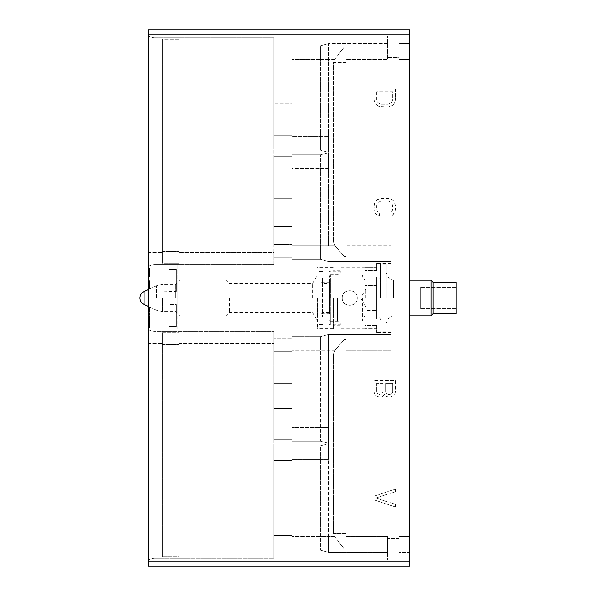<?xml version="1.0" encoding="UTF-8"?>
<svg xmlns="http://www.w3.org/2000/svg" width="596" height="596" viewBox="0 0 596 596"><rect width="100%" height="100%" fill="white"/><g stroke="black" fill="none" stroke-linecap="round" stroke-linejoin="round"><path stroke-width="0.45" stroke-dasharray="2.98 2.23" d="M148.166 273.169L149.603 273.169L149.603 269.139L149.603 273.169L148.166 273.169L148.166 272.052L149.603 272.052L148.166 272.052L148.166 269.586L148.166 276.075L149.603 276.075L148.166 276.075L148.166 275.404L149.603 275.404L148.166 275.404L148.166 274.287L149.603 274.287L148.166 274.287L148.166 273.169L148.166 276.075L148.166 268.468L148.166 273.169L149.603 273.169M148.166 276.522L148.166 276.075L148.166 276.522L149.603 276.522L148.166 276.522M148.166 561.186L148.166 566.2L409.75 566.2L409.75 34.814L148.166 34.814L148.166 561.186L409.75 561.186M409.75 34.814L409.75 29.8L148.166 29.8L148.166 34.814M148.166 266.144L148.166 36.311L148.166 266.144L153.783 264.639L177.161 264.639L177.161 282.541L177.161 264.639L153.783 264.639L153.783 252.473L153.783 264.639L273.877 264.639L273.877 252.473L273.877 264.639L153.783 264.639L148.166 266.144M148.166 546.01L148.166 343.527L148.166 559.689L148.166 546.01L153.783 546.01L153.783 331.361L177.161 331.361L177.161 305.145L176.371 305.145L176.371 326.578L176.371 305.145L177.161 305.145L177.161 290.855L176.371 290.855L176.371 291.347L148.166 290.855L169.003 290.855L169.003 291.347L169.003 269.422L169.003 291.347L176.371 291.347L176.371 269.422L176.371 291.347L176.371 269.422L169.003 269.422L176.371 269.422L176.371 290.855L177.161 290.855L177.161 331.361L153.783 331.361L153.783 558.184L273.877 558.184L273.877 331.361L273.877 558.184L153.783 558.184L153.783 546.01L162.343 546.01L162.343 556.798L178.807 556.798L178.807 544.975L178.807 556.798L162.343 556.798L162.343 343.527L162.343 546.01L148.166 546.01M148.166 321.043L148.166 327.532L148.166 319.478L148.166 321.043L149.603 321.043L149.603 321.937L149.603 319.478L149.603 321.043M148.166 317.817L148.166 325.2L148.166 321.624L149.603 321.624L149.603 316.252L149.603 322.965L149.603 317.817L149.603 321.624L148.166 321.624L149.603 321.624L148.166 321.624L148.166 317.817L149.603 317.817M148.166 273.482L148.166 270.8L148.166 273.482L149.603 273.482L149.603 272.141L149.603 273.482L148.166 273.482M148.166 314.688L148.166 307.305L148.166 314.688L149.603 314.688L149.603 315.135L149.603 307.305L149.603 315.135L149.603 314.688L148.166 314.688M148.166 280.642L148.166 288.695L148.166 280.642L149.603 280.642L149.603 288.695L149.603 280.642L148.166 280.642M373.953 499.806L373.953 496.222L395.431 489.063L395.431 491.752L389.948 493.54L389.948 502.488L395.431 504.276L395.431 506.965L373.953 499.806L373.953 496.222L395.431 489.063L395.431 491.752L389.948 493.54L389.948 502.488L395.431 504.276L395.431 506.965L373.953 499.806M384.465 394.507L382.178 396.742L378.981 397.189L375.778 395.401L374.407 393.613L373.953 391.378L373.953 380.635L395.431 380.635L395.431 391.378L394.969 393.613L393.598 395.401L390.402 397.189L386.744 396.742L384.465 394.507L382.178 396.742L380.807 397.189L377.611 396.742L375.778 395.401L374.407 393.613L373.953 391.378L373.953 380.635L395.431 380.635L395.431 391.378L394.969 393.613L393.598 395.401L390.402 397.189L388.115 397.189L384.919 395.401L384.465 394.507M389.948 215.812L389.948 213.122L391.319 212.675L392.228 211.334L392.69 205.516L391.319 202.387L388.115 201.046L381.261 201.046L378.065 202.387L376.694 205.516L376.694 209.546L378.065 212.675L379.436 213.122L379.436 215.812L377.149 215.365L375.324 213.569L373.953 209.546L373.953 205.516L375.324 201.493L377.149 199.705L381.261 198.364L388.115 198.364L392.228 199.705L394.06 201.493L395.431 205.516L394.969 211.781L392.228 215.365L389.948 215.812L389.948 213.122L391.319 212.675L392.69 209.546L392.69 205.516L391.319 202.387L388.115 201.046L381.261 201.046L378.065 202.387L376.694 205.516L376.694 209.546L378.065 212.675L379.436 213.122L379.436 215.812L377.149 215.365L374.407 211.781L373.953 209.546L374.407 203.281L377.149 199.705L378.981 198.811L388.115 198.364L392.228 199.705L394.969 203.281L395.431 209.546L394.06 213.569L392.228 215.365L389.948 215.812M373.953 99.778L373.953 89.035L395.431 89.035L395.431 99.778L394.06 103.801L392.228 105.589L388.115 106.937L381.261 106.937L377.149 105.589L375.324 103.801L373.953 99.778L373.953 89.035L395.431 89.035L395.431 99.778L394.06 103.801L392.228 105.589L388.115 106.937L378.981 106.49L375.324 103.801L373.953 99.778M409.75 552.38L409.75 43.62L409.75 552.38L398.94 552.38L398.94 536.631L398.94 552.38L409.75 552.38M398.94 538.426L398.94 559.897L398.94 538.426L387.556 538.426L387.556 536.631L387.556 559.897L387.556 538.426L398.94 538.426M346.038 536.631L346.038 339.608L346.038 548.879L346.038 339.608L344.175 339.608L344.175 548.879L334.676 536.631L344.175 548.879L346.038 548.879L344.175 548.879L344.175 533.524L333.484 533.524L334.676 536.631L328.426 536.631L328.426 334.542L320.41 336.695L320.41 350.292L320.41 336.695L292.055 336.695L292.055 350.292L292.055 336.695L320.41 336.695L328.426 334.542L328.426 459.389L328.426 443.64L320.41 445.793L320.41 459.389L320.41 445.793L292.055 445.793L292.055 459.389L292.055 445.793L320.41 445.793L328.426 443.64L328.426 552.38L328.426 536.631L320.41 536.631L320.41 459.389L320.41 550.235L320.41 536.631L292.055 536.631L292.055 550.235L292.055 459.389L292.055 460.537L273.877 460.537L273.877 447.223L273.877 548.804L273.877 460.537L292.055 460.537L292.055 447.223L292.055 548.804L292.055 535.491L292.055 536.631L334.676 536.631L333.484 533.524L333.484 353.838L333.484 533.524L344.175 533.524L344.175 353.838L333.484 353.838L335.026 350.292L344.175 339.608L335.026 350.292L333.484 353.838L344.175 353.838L344.175 339.608L346.038 339.608L346.038 548.879L346.038 536.631L387.556 536.631L387.556 552.38L328.426 552.38L320.41 550.235L292.055 550.235L320.41 550.235L328.426 552.38L387.556 552.38L387.556 536.631L346.038 536.631M398.94 57.574L398.94 36.103L387.556 36.103L387.556 59.369L387.556 36.103L398.94 36.103L398.94 57.574L387.556 57.574L398.94 57.574M346.038 59.369L346.038 256.392L346.038 47.121L346.038 59.369L346.038 47.129L344.175 47.121L334.676 59.369L344.175 47.121L346.038 47.121L346.038 62.476L344.175 62.476L344.175 47.121L344.175 62.476L333.484 62.476L334.676 59.369L328.426 59.369L328.426 43.62L328.426 136.611L328.426 59.369L320.41 59.369L320.41 45.765L292.055 45.765L292.055 148.776L292.055 60.799L292.055 103.287L273.877 103.287L273.877 148.776L273.877 47.196L273.877 103.287L292.055 103.287L292.055 45.765L320.41 45.765L320.41 136.611L320.41 59.369L292.055 59.369L334.676 59.369L333.484 62.476L333.484 242.162L333.484 62.476L344.175 62.476L344.175 242.162L344.175 62.476L346.038 62.476L346.038 242.162L333.484 242.162L335.026 245.708L344.175 256.392L346.038 256.392L346.038 59.369L387.556 59.369L387.556 43.62L387.556 59.369L346.038 59.369M390.991 245.708L390.991 350.292L390.991 334.542L328.426 334.542L390.991 334.542L390.991 350.292L390.991 245.708L390.991 261.458L390.991 245.708L346.038 245.708L390.991 245.708M320.41 427.533L320.41 350.292L320.41 441.137L320.41 427.533L292.055 427.533L292.055 350.292L292.055 365.937L273.877 365.937L273.877 351.729L273.877 439.706L273.877 365.937L292.055 365.937L292.055 338.126L292.055 441.137L292.055 427.533L328.426 427.533L328.426 443.282L328.426 427.533L320.41 427.533M390.991 298L390.991 263.566L390.991 298M328.426 245.708L328.426 136.611L328.426 245.708L320.41 245.708L320.41 259.305L320.41 168.467L320.41 245.708L292.055 245.708L292.055 259.305L292.055 244.382L273.877 244.382L273.877 156.294L273.877 169.897L292.055 169.897L292.055 198.245L273.877 198.245L292.055 198.245L292.055 168.467L292.055 245.708L335.026 245.708L333.484 242.162L344.175 242.162L344.175 256.392L344.175 242.162L346.038 242.162L346.038 256.392L344.175 256.392L335.026 245.708L328.426 245.708M390.991 261.458L328.426 261.458L320.41 259.305L292.055 259.305L320.41 259.305L328.426 261.458L390.991 261.458M387.556 43.62L328.426 43.62L387.556 43.62M328.426 443.282L320.41 441.137L292.055 441.137L320.41 441.137L328.426 443.282M292.055 426.214L273.877 426.214L292.055 426.214M292.055 408.528L273.877 408.528L292.055 408.528L292.055 383.615L292.055 408.528M292.055 383.615L273.877 383.615L292.055 383.615M273.877 338.126L273.877 351.729L273.877 338.126L292.055 338.126L273.877 338.126M148.166 559.689L153.783 558.184L148.166 559.689M148.166 329.856L153.783 331.361L273.877 331.361L153.783 331.361L148.166 329.856M169.003 305.145L148.166 305.145L169.003 305.145L169.003 304.653L169.003 326.578L169.003 305.145M176.371 326.578L169.003 326.578L169.003 304.653L169.003 326.578L176.371 326.578L176.371 304.653L169.003 304.653L176.371 304.653L176.371 326.578M177.161 290.855L177.161 282.541L177.161 290.855M153.783 49.989L153.783 252.473L153.783 37.816L153.783 49.989L162.343 49.989L162.343 263.32L162.343 39.202L162.343 49.989L153.783 49.989M148.166 36.311L153.783 37.816L273.877 37.816L273.877 49.989L273.877 37.816L153.783 37.816L148.166 36.311M162.343 332.68L162.343 556.798L162.343 332.68L178.807 332.68L178.807 546.01L178.807 332.68L178.807 544.975L178.807 332.68L162.343 332.68M177.161 313.444L177.161 298L177.161 313.444M333.291 298L333.291 328.888L333.291 298M177.161 282.556L177.161 298L177.161 282.556M340.167 298L340.167 328.135L340.167 298M365.221 298L365.221 328.135L365.221 298M365.221 310.576L365.221 285.424L365.221 310.576L376.672 310.576L376.672 318.785L376.672 277.215L376.672 310.576L365.221 310.576M365.221 277.215L365.221 285.424L365.221 270.547L365.221 277.215L376.672 277.215L376.672 318.785L376.672 277.215L365.221 277.215M365.221 267.79L365.221 270.547L365.221 267.79L376.672 267.79L376.672 270.547L376.672 263.566L376.672 270.547L376.672 267.79L365.221 267.79M365.221 325.453L365.221 318.785L365.221 328.21L365.221 325.453L376.672 325.453L376.672 332.434L376.672 325.453L376.672 328.21L365.221 328.21L376.672 328.21L376.672 325.453L365.221 325.453M178.807 263.32L162.343 263.32L162.343 251.467L162.343 263.32L178.807 263.32L178.807 39.202L178.807 49.989L178.807 39.202L162.343 39.202L162.343 251.467L162.343 39.202L178.807 39.202L178.807 263.32M273.877 252.473L273.877 49.989L273.877 252.473L178.807 252.473L273.877 252.473M273.877 244.382L273.877 169.897L292.055 169.897L292.055 156.294L292.055 257.874L292.055 244.382L273.877 244.382M178.807 49.989L178.807 252.473L178.807 49.989L273.877 49.989L178.807 49.989M292.055 47.196L292.055 60.799L292.055 47.196L273.877 47.196L292.055 47.196M292.055 150.207L292.055 136.611L292.055 150.207L320.41 150.207L292.055 150.207M273.877 148.776L292.055 148.776L273.877 148.776M292.055 135.285L273.877 135.285L292.055 135.285M328.426 43.62L320.41 45.765L328.426 43.62M320.41 136.611L320.41 150.207L320.41 136.611L292.055 136.611L328.426 136.611L328.426 152.36L320.41 150.207L328.426 152.36L328.426 136.611L320.41 136.611M328.426 168.467L328.426 152.718L328.426 168.467L320.41 168.467L320.41 154.863L320.41 168.467L292.055 168.467L292.055 154.863L292.055 168.467L328.426 168.467M328.426 152.718L320.41 154.863L292.055 154.863L320.41 154.863L328.426 152.718M292.055 226.696L273.877 226.696L292.055 226.696L292.055 215.923L273.877 215.923L292.055 215.923L292.055 226.696M273.877 156.294L292.055 156.294L273.877 156.294M273.877 257.874L292.055 257.874L273.877 257.874M273.877 439.706L292.055 439.706L273.877 439.706M273.877 447.223L292.055 447.223L273.877 447.223M273.877 548.804L292.055 548.804L273.877 548.804M273.877 535.491L292.055 535.491L273.877 535.491M292.055 517.805L273.877 517.805L292.055 517.805L292.055 478.223L292.055 517.805M292.055 478.223L273.877 478.223L292.055 478.223M398.94 559.897L387.556 559.897L398.94 559.897M398.94 59.369L398.94 43.62L398.94 59.369L409.75 59.369L398.94 59.369M409.75 43.62L398.94 43.62L409.75 43.62M375.778 498.01L388.115 502.041L388.115 493.987L375.778 498.01L388.115 502.041L388.115 493.987L375.778 498.01M376.694 383.325L376.694 391.825L377.149 393.166L379.436 394.507L381.723 394.06L383.094 391.825L383.094 383.325L376.694 383.325L376.694 391.825L377.149 393.166L379.436 394.507L381.723 394.06L383.094 391.825L383.094 383.325L376.694 383.325M388.577 394.507L391.319 394.06L392.228 393.166L392.69 391.825L392.69 383.325L385.835 383.325L385.835 391.825L386.29 393.166L388.577 394.507L391.319 394.06L392.228 393.166L392.69 391.825L392.69 383.325L385.835 383.325L385.835 391.825L386.29 393.166L388.577 394.507M376.694 91.724L376.694 99.778L378.065 102.907L381.261 104.248L388.115 104.248L391.319 102.907L392.69 99.778L392.69 91.724L376.694 91.724L377.149 101.566L379.436 103.801L381.261 104.248L388.115 104.248L391.319 102.907L392.69 99.778L392.69 91.724L376.694 91.724M148.166 321.937L149.603 321.937L149.603 322.831L149.603 320.596L149.603 327.085L149.603 319.478L149.603 324.172L149.603 321.937L148.166 321.937M148.166 319.478L149.603 319.478M148.166 327.085L149.603 327.085L149.603 324.172L149.603 327.532L149.603 327.085L148.166 327.085M148.166 320.596L149.603 320.596M148.166 321.713L149.603 321.713L148.166 321.713M148.166 322.831L149.603 322.831L149.603 324.172L149.603 322.831L148.166 322.831M148.166 324.172L149.603 324.172L149.603 325.066L149.603 324.172L148.166 324.172M148.166 325.289L149.603 325.289L148.166 325.289M148.166 326.414L149.603 326.414L149.603 325.066L149.603 326.414L148.166 326.414M148.166 327.532L149.603 327.532L148.166 327.532M148.166 319.925L149.603 319.925M148.166 320.819L149.603 320.819M148.166 321.266L149.603 321.266M148.166 325.066L149.603 325.066L148.166 325.066M148.166 325.736L149.603 325.736L148.166 325.736M148.166 326.191L149.603 326.191L148.166 326.191M148.166 270.934L149.603 270.934M149.603 268.692L149.603 269.139L149.603 268.468L148.166 268.692L149.603 268.692M149.603 274.734L149.603 274.063L149.603 274.734L148.166 274.734L148.166 275.181L149.603 275.181L148.166 275.404L149.603 275.404L148.166 275.404L148.166 274.063L149.603 274.063L149.603 273.393L149.603 274.063L148.166 274.063L148.166 271.828L149.603 271.828L149.603 273.393L149.603 271.158L149.603 271.828L148.166 271.828L148.166 271.158L149.603 271.158L149.603 270.487L149.603 271.158L148.166 271.158L148.166 270.487L149.603 270.487L149.603 270.033L149.603 270.487L148.166 270.487L148.166 270.033L149.603 270.033L148.166 269.809L149.603 269.809L148.166 269.809L149.603 269.809L148.166 269.809L148.166 274.734L149.603 274.734M148.166 269.139L149.603 269.139L148.166 269.139M148.166 268.468L149.603 268.468L148.166 268.468M148.166 272.052L149.603 272.052M148.166 272.946L149.603 272.946M148.166 275.851L149.603 275.851M148.166 276.075L149.603 276.075M148.166 274.957L149.603 274.957M148.166 274.51L149.603 274.51M148.166 273.84L149.603 273.84M148.166 269.586L149.603 269.586L148.166 269.586M148.166 275.181L149.603 275.181M148.166 273.393L149.603 273.393L148.166 273.393M148.166 269.809L149.603 269.809M148.166 270.033L149.603 270.033M148.166 270.487L149.603 270.487M148.166 271.158L149.603 271.158M148.166 271.828L149.603 271.828M148.166 274.063L149.603 274.063M148.166 316.252L149.603 316.252L148.166 316.252M148.166 322.965L149.603 322.965L149.603 325.2L149.603 322.965L148.166 322.965M148.166 325.2L149.603 325.2L148.166 325.2M148.166 321.624L149.603 321.624M148.166 272.141L149.603 272.141L149.603 270.8L149.603 272.141L148.166 272.141L149.603 272.141M148.166 270.8L149.603 270.8L148.166 270.8M148.166 315.135L149.603 315.358L148.166 315.135M148.166 314.017L149.603 314.017M148.166 313.123L149.603 313.123M148.166 312.23L149.603 312.23M148.166 310.441L149.603 310.441M148.166 309.54L149.603 309.54M148.166 308.646L149.603 308.646L149.603 307.529L149.603 308.646L148.166 308.646M148.166 307.976L149.603 307.976M148.166 307.529L149.603 307.529L148.166 307.529M148.166 307.305L149.603 307.305M148.166 308.423L149.603 308.423M148.166 309.093L149.603 309.093L148.166 309.093M148.166 310.665L149.603 310.665M148.166 312.006L149.603 312.006M148.166 313.57L149.603 313.57L148.166 313.57M148.166 314.241L149.603 314.241L148.166 314.241M148.166 313.794L149.603 313.794M148.166 311.782L149.603 311.782M148.166 310.889L149.603 310.889M148.166 312.9L149.603 312.9M148.166 309.764L149.603 309.764M148.166 307.752L149.603 307.752M148.166 311.112L149.603 311.112M148.166 311.559L149.603 311.559M148.166 314.911L149.603 314.911L148.166 314.911M148.166 314.464L149.603 314.464M148.166 315.358L149.603 315.358L148.166 315.358M148.166 286.907L149.603 286.907L149.603 287.354L149.603 286.907L148.166 286.907M148.166 287.354L149.603 287.354L148.166 287.354M148.166 286.236L149.603 286.236M148.166 285.111L149.603 285.111M148.166 284.217L149.603 284.217M148.166 283.1L149.603 283.1M148.166 282.43L149.603 282.43L149.603 288.695L149.603 282.43L148.166 282.43M148.166 281.983L149.603 281.983L149.603 280.865L149.603 281.983L148.166 281.983M148.166 280.865L149.603 280.865M148.166 281.089L149.603 281.089M148.166 282.876L149.603 282.876M148.166 284.441L149.603 284.441M148.166 285.335L149.603 285.335M148.166 286.683L149.603 286.683M148.166 287.577L149.603 287.577M148.166 288.471L149.603 288.471L148.166 288.471M148.166 288.695L149.603 288.695L148.166 288.695M148.166 288.024L149.603 288.024M362.606 298L362.606 320.261L362.606 298M361.891 298L361.891 320.976L361.891 298M357.235 298C357.682 288.3 341.761 288.3 342.208 298C341.761 288.3 357.682 288.3 357.235 298C357.682 307.7 341.761 307.7 342.208 298C341.761 307.7 357.682 307.7 357.235 298M330.393 298L330.393 275.024L330.393 298M329.677 313.906L329.677 275.739L329.677 313.906M329.677 282.094L329.677 313.392L329.677 282.094M329.677 317.05L322.518 317.05L322.518 312.319L329.677 312.319M322.518 312.319L322.518 277.952L322.518 283.681L329.677 283.681M322.518 283.681L322.518 317.05M330.318 298L330.318 324.664L330.318 298M317.437 298L317.437 328.247L317.437 298M329.677 278.95L322.518 278.95M333.186 298L333.186 328.247L333.186 298M341.061 298L341.061 324.306L341.061 298M337.478 298L337.478 321.266L337.478 298M321.088 298L321.088 320.976L321.088 298M317.579 298L317.579 320.976L317.579 298M312.58 298L312.58 283.681L312.58 298M229.535 298L229.535 312.319L229.535 298M225.959 298L225.959 280.105L225.959 298M180.059 298L180.059 315.895L180.059 298M175.768 298L175.768 284.396L175.768 298M380.501 298L380.501 264.177L380.501 298M386.23 298L386.23 264.177L386.23 298M430.975 315.895L430.975 280.105M456.029 313.749L456.029 282.251M456.029 298L456.029 287.265L456.029 308.735L456.029 298L420.232 298L420.232 287.265L420.232 308.735L420.232 289.053L420.232 306.947L420.232 298L456.029 298M456.029 287.265L420.232 287.265L456.029 287.265M456.029 308.735L420.232 308.735L456.029 308.735M365.825 298L365.825 289.053L365.825 298M409.75 536.631L398.94 536.631L409.75 536.631M390.991 350.292L346.038 350.292L390.991 350.292M335.026 350.292L292.055 350.292L335.026 350.292M346.038 353.838L344.175 353.838L346.038 353.838M346.038 533.524L344.175 533.524L346.038 533.524M328.426 459.389L292.055 459.389L328.426 459.389M148.166 343.527L162.343 343.527L148.166 343.527M148.166 252.473L162.343 252.473L148.166 252.473M178.807 546.01L273.877 546.01L178.807 546.01M178.807 343.527L273.877 343.527L178.807 343.527M162.343 344.533L178.807 344.533L162.343 344.533M162.343 544.975L178.807 544.975L162.343 544.975M376.672 318.785L365.221 318.785L376.672 318.785M376.672 285.424L365.221 285.424L376.672 285.424M376.672 270.547L365.221 270.547L376.672 270.547M162.343 51.025L178.807 51.025L162.343 51.025M162.343 251.467L178.807 251.467L162.343 251.467M273.877 60.799L292.055 60.799L273.877 60.799M273.877 135.173L292.055 135.173M273.877 244.271L292.055 244.271M273.877 426.103L292.055 426.103M273.877 351.729L292.055 351.729L273.877 351.729M273.877 460.827L292.055 460.827M273.877 535.201L292.055 535.201M366.19 298L366.19 315.895L366.19 298M162.537 298L162.537 311.604L162.537 298M156.487 298L156.487 285.737L156.487 298M144.105 291.511L144.105 304.489M376.925 298L376.925 280.105L376.925 298M393.39 298L393.39 280.105L393.39 298M433.121 313.749L433.121 282.251M333.291 328.888L177.161 328.888M333.291 267.112L177.161 267.112M340.167 325.274L333.291 325.274M340.167 270.726L333.291 270.726M365.221 328.135L340.167 328.135M390.991 332.434L376.672 332.434M390.991 263.566L376.672 263.566M365.221 267.865L340.167 267.865M380.501 319.478C380.293 317.303 379.101 316.111 376.925 315.895L366.19 315.895C364.014 316.111 362.822 317.303 362.606 319.478M362.606 320.261L361.891 320.976L330.393 320.976L329.677 320.261M362.606 275.739L361.891 275.024L330.393 275.024L329.677 275.739M322.518 318.048L329.677 318.048M322.518 277.952L329.677 277.952M330.318 324.664L329.677 324.664M322.518 324.664L317.437 324.664M330.318 271.336L329.677 271.336M322.518 271.336L317.437 271.336M333.186 328.247L317.437 328.247M333.186 267.753L317.437 267.753M341.061 324.306L333.186 324.306M341.061 271.694L333.186 271.694M330.318 321.266L337.478 321.266L341.061 323.33M330.318 274.734L337.478 274.734L341.061 272.67M329.677 313.392L321.088 313.392M329.677 282.608L321.088 282.608M321.088 320.976L317.579 320.976L312.58 312.319L229.535 312.319L225.959 315.895L180.059 315.895L175.768 311.604L162.537 311.604L156.487 310.263L148.166 306.381M321.088 275.024L317.579 275.024L312.58 283.681L229.535 283.681L225.959 280.105L180.059 280.105L175.768 284.396L162.537 284.396L156.487 285.737L148.166 289.619M380.501 276.522C380.293 278.697 379.101 279.889 376.925 280.105L366.19 280.105C364.014 279.889 362.822 278.697 362.606 276.522M386.23 264.177L380.501 264.177M386.23 331.823L380.501 331.823M409.75 280.105L393.39 280.105L390.395 279.442L389.002 278.6L386.23 272.946M409.75 315.895L393.39 315.895L390.395 316.558L389.002 317.4L386.23 323.054M420.232 306.947L365.825 306.947L360.662 298L365.825 289.053L420.232 289.053"/><path stroke-width="0.89" d="M148.166 34.814L148.166 29.8L409.75 29.8L409.75 561.186L148.166 561.186L148.166 34.814L409.75 34.814M409.75 561.186L409.75 566.2L148.166 566.2L148.166 561.186M430.975 315.895L433.121 313.749L433.121 282.251L430.975 280.105L430.975 315.895L409.75 315.895M433.121 282.251L456.029 282.251L456.029 313.749L433.121 313.749M144.105 291.511A7.159 7.159 0 0 0 144.105 304.489L144.105 291.511L148.166 289.619M144.105 304.489L148.166 306.381M430.975 280.105L409.75 280.105"/></g></svg>
